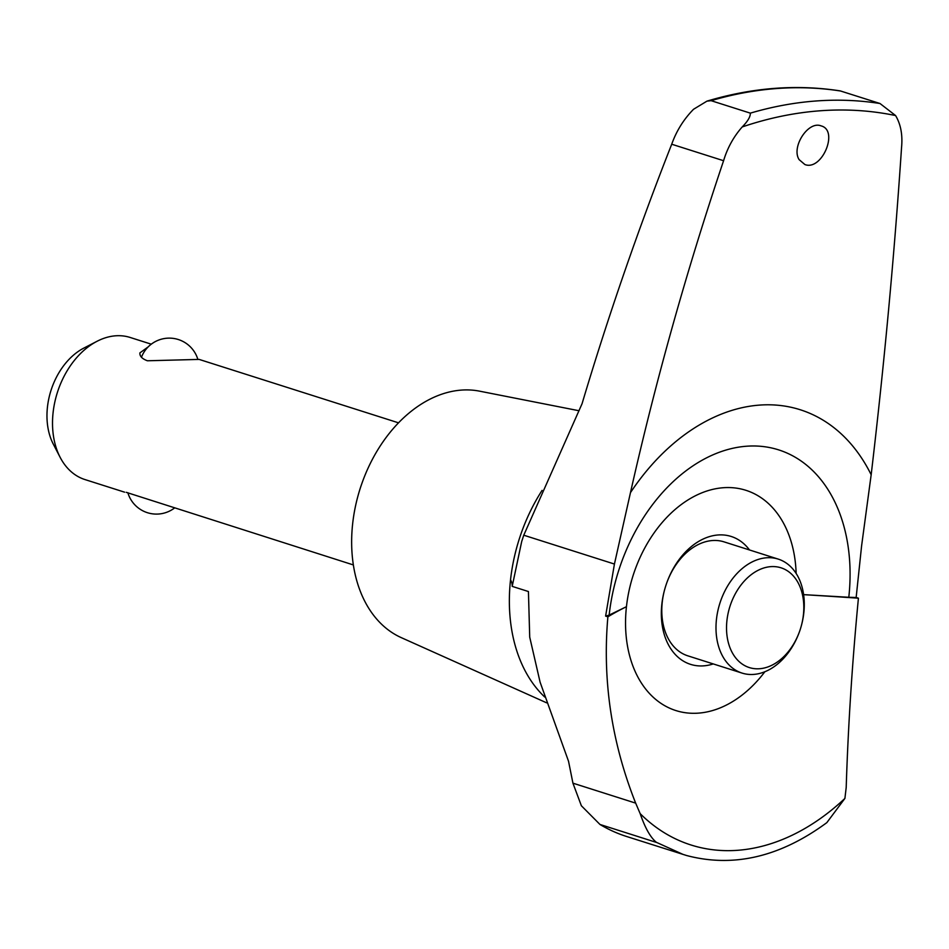 <?xml version="1.0" encoding="UTF-8"?>
<svg xmlns="http://www.w3.org/2000/svg" width="949" height="949" viewBox="0 0 949 949"><rect width="100%" height="100%" fill="white"/><g stroke="black" fill="none" stroke-linecap="round" stroke-linejoin="round"><path stroke-width="1.42" d="M544.726 697.017A150.357 106.241 107.6 0 1 510.538 579.792A253.49 49.004 6.3 0 1 512.187 586.375L528.427 591.535L529.72 637.147L540.1 682.177L568.534 761.276L572.935 783.174L581.357 805.748L599.958 824.456A250.512 177 107.6 0 0 626.577 836.484L686.495 855.488C733.375 867.92 780.149 856.971 826.84 822.629L844.907 798.417L846.2 787.48C848.169 725.38 852.249 662.283 858.418 598.202L856.152 597.479A187.878 36.311 -173.7 0 1 848.797 597.277L803.625 594.632M683.304 854.527L656.364 842.309C650.504 837.552 645.106 827.991 640.16 813.625A239.077 168.922 107.6 0 0 844.907 798.417M723.589 160.725C727.409 147.973 733.613 136.715 742.213 126.941C747.8 121.247 750.505 116.644 750.327 113.145L711.109 100.677L706.958 101.14L693.541 109.277C683.743 119.254 676.459 130.903 671.714 144.224L723.589 160.725C686.685 270.263 655.64 380.905 630.468 492.638L614.43 564.05L605.616 616.091L607.882 616.814C602.307 680.291 611.571 742.391 635.664 803.127L640.16 813.625M713.257 663.92A67.094 47.414 -72.4 0 1 661.856 604.062A67.094 47.414 -72.4 0 1 664.656 589.566A67.094 47.414 -72.4 0 1 666.874 582.579A67.094 47.414 -72.4 0 1 749.496 549.969M799.497 631.607A52.337 36.975 -72.4 0 1 753.304 668.499A52.337 36.975 -72.4 0 1 726.934 620.539A52.337 36.975 -72.4 0 1 775.013 566.648A52.337 36.975 -72.4 0 1 801.229 626.162A52.337 36.975 -72.4 0 1 799.497 631.607L799.355 631.987A59.799 42.254 -72.4 0 1 742.023 673.078A59.799 42.254 -72.4 0 1 716.459 619.341A59.799 42.254 -72.4 0 1 778.263 559.115L724.075 541.879A59.799 42.254 107.6 0 0 666.803 582.781M664.703 589.365A59.799 42.254 107.6 0 0 662.26 602.105A59.799 42.254 107.6 0 0 687.823 655.83L742.023 673.078M605.616 616.091A187.878 36.311 6.3 0 0 609.151 615.082L626.447 606.696A115.564 81.65 -72.4 0 1 715.416 488.794A115.564 81.65 -72.4 0 1 796.14 573.41M607.882 616.814A1401.637 270.94 -173.7 0 1 626.447 606.696A115.564 81.65 107.6 0 0 668.772 707.776A115.564 81.65 107.6 0 0 764.87 671.726M609.151 615.082A164.023 115.897 -72.4 0 1 746.638 446.22A164.023 115.897 -72.4 0 1 848.797 597.277M750.327 113.145A527.858 372.969 -72.4 0 1 879.996 103.512L895.583 115.553C900.767 124.26 902.76 134.912 901.55 147.498C894.397 254.795 884.266 363.882 871.17 474.761L861.621 545.687L856.152 597.479M671.714 144.224C638.036 229.788 608.155 316.29 582.057 403.716L523.765 535.212L614.43 564.05M126.193 492.317L353.348 564.928M778.263 559.115A59.799 42.254 -72.4 0 1 801.336 625.771L801.229 626.162M799.117 159.634C791.039 147.249 808.097 120.606 821.051 125.873C839.082 130.298 822 171.2 804.894 164.545L799.117 159.634M546.66 702.841L401.213 637.609A129.728 91.662 -72.4 0 1 352.66 523.67A129.728 91.662 -72.4 0 1 358.058 495.627A129.728 91.662 -72.4 0 1 362.352 482.139A129.728 91.662 -72.4 0 1 479.601 391.166L579.056 410.751M510.538 579.792A150.357 106.241 -72.4 0 1 542.081 490.384M358.058 495.627L358.366 494.524A108.85 76.916 -72.4 0 1 361.972 483.207L362.352 482.139M124.568 492.163L84.959 479.565A74.556 52.681 -72.4 0 1 60.155 457.359A74.556 52.681 -72.4 0 1 53.097 412.566A74.556 52.681 -72.4 0 1 97.095 341.26A74.556 52.681 -72.4 0 1 130.167 337.464L151.271 344.179M398.544 422.839L199.148 359.41L147.427 360.774C142.125 358.829 139.61 356.207 139.906 352.886L148.198 346.859M60.155 457.359L53.286 444.108A61.638 43.559 -72.4 0 1 47.45 407.062A61.638 43.559 -72.4 0 1 83.82 348.105L97.095 341.26M706.958 101.14C752.367 87.557 796.792 84.153 840.245 90.902L879.996 103.512M512.187 586.375L521.677 541.606L523.765 535.212M858.418 598.202A1401.637 270.94 6.3 0 0 803.625 594.655M656.625 842.487L599.958 824.456M635.664 803.127L572.935 783.174M630.468 492.638A208.756 147.498 -72.4 0 1 871.17 474.761M742.213 126.941A519.435 367.026 -72.4 0 1 895.583 115.553M711.109 100.677A527.858 372.969 -72.4 0 1 840.778 91.045M197.819 359.268A29.822 29.822 0 0 0 141.46 357.227M522.27 539.732L521.677 541.606M127.83 492.673A29.822 29.822 0 0 0 174.474 508.035"/></g></svg>
